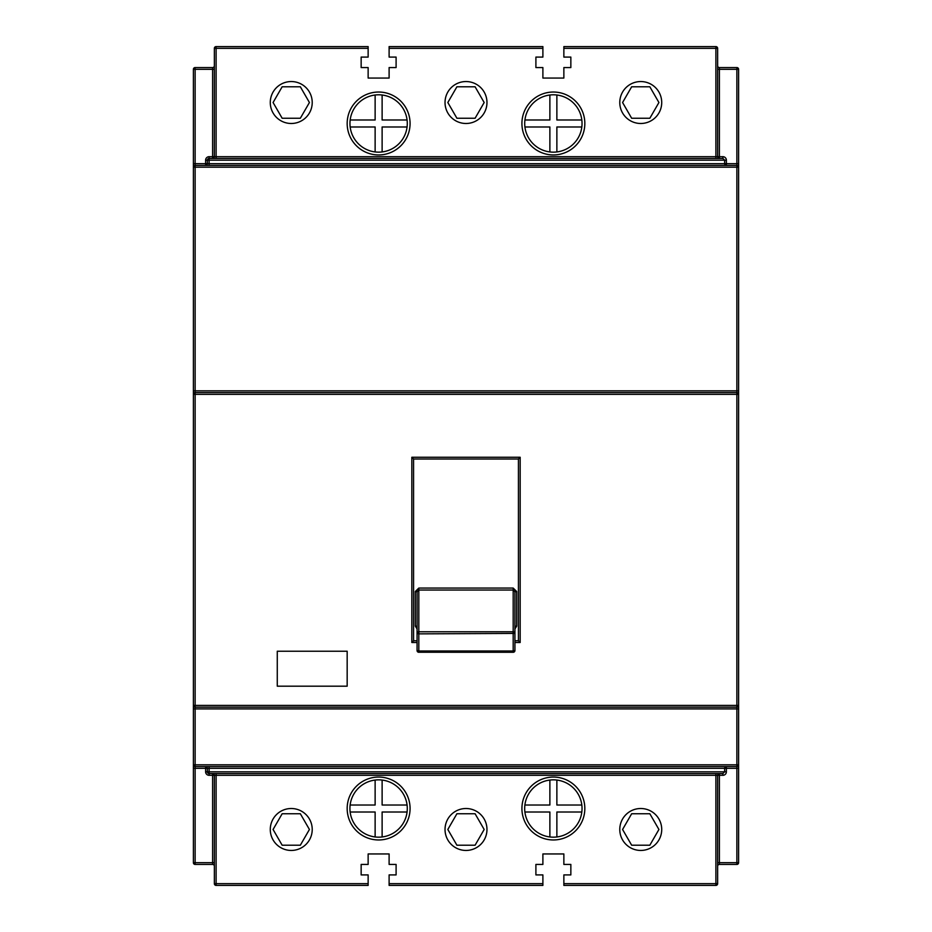 <?xml version="1.0" encoding="UTF-8"?>
<svg xmlns="http://www.w3.org/2000/svg" width="932" height="932" viewBox="0 0 932 932"><rect width="100%" height="100%" fill="white"/><g stroke="black" fill="none" stroke-linecap="round" stroke-linejoin="round"><path stroke-width="1.4" d="M584.83 808.51A31.455 31.455 0 0 1 553.375 839.965A31.455 31.455 0 0 1 521.92 808.51A31.455 31.455 0 0 1 553.375 777.055A31.455 31.455 0 0 1 584.83 808.51M410.08 808.51A31.455 31.455 0 0 1 378.625 839.965A31.455 31.455 0 0 1 347.17 808.51A31.455 31.455 0 0 1 378.625 777.055A31.455 31.455 0 0 1 410.08 808.51M521.92 123.49A31.455 31.455 0 0 0 553.375 154.945A31.455 31.455 0 0 0 584.83 123.49A31.455 31.455 0 0 0 553.375 92.035A31.455 31.455 0 0 0 521.92 123.49M347.17 123.49A31.455 31.455 0 0 0 378.625 154.945A31.455 31.455 0 0 0 410.08 123.49A31.455 31.455 0 0 0 378.625 92.035A31.455 31.455 0 0 0 347.17 123.49M619.78 102.52A20.97 20.97 0 0 0 640.75 123.49A20.97 20.97 0 0 0 661.72 102.52A20.97 20.97 0 0 0 640.75 81.55A20.97 20.97 0 0 0 619.78 102.52M445.03 102.52A20.97 20.97 0 0 0 466 123.49A20.97 20.97 0 0 0 486.97 102.52A20.97 20.97 0 0 0 466 81.55A20.97 20.97 0 0 0 445.03 102.52M270.28 102.52A20.97 20.97 0 0 0 291.25 123.49A20.97 20.97 0 0 0 312.22 102.52A20.97 20.97 0 0 0 291.25 81.55A20.97 20.97 0 0 0 270.28 102.52M312.22 829.48A20.97 20.97 0 0 1 291.25 850.45A20.97 20.97 0 0 1 270.28 829.48A20.97 20.97 0 0 1 291.25 808.51A20.97 20.97 0 0 1 312.22 829.48M486.97 829.48A20.97 20.97 0 0 1 466 850.45A20.97 20.97 0 0 1 445.03 829.48A20.97 20.97 0 0 1 466 808.51A20.97 20.97 0 0 1 486.97 829.48M661.72 829.48A20.97 20.97 0 0 1 640.75 850.45A20.97 20.97 0 0 1 619.78 829.48A20.97 20.97 0 0 1 640.75 808.51A20.97 20.97 0 0 1 661.72 829.48M514.93 591.855L514.93 633.411L418.817 633.865L418.817 650.99L513.183 650.99L513.183 590.038L514.93 591.855L516.678 591.505L513.183 588.069L418.817 588.069L415.322 591.505L417.07 591.855L418.817 590.038L418.817 631.768L513.183 631.768A1.748 1.654 0 0 1 514.93 633.411L514.93 650.536A1.748 1.713 0 0 1 513.183 652.249L418.817 652.249A1.748 1.713 0 0 1 417.07 650.536L417.07 591.855M514.93 628.972L516.678 626.141A1.748 0.641 180 0 0 514.93 626.77M417.07 626.77A1.748 0.641 180 0 0 415.322 626.141L417.07 628.972M738.61 708.903L738.61 705.408L736.863 705.408L736.863 394.353L195.138 394.353L195.138 705.408L736.863 705.408L736.863 708.903L738.61 708.903L738.61 764.822L736.863 764.822L736.863 766.57L195.138 766.57A1.748 1.748 0 0 1 193.39 764.822L193.39 768.317L195.138 768.317L195.138 862.683L212.613 862.683L212.613 775.308L209.118 775.308L209.118 773.56A1.748 1.748 0 0 1 207.37 771.812L207.37 768.317A1.748 1.748 0 0 0 205.623 766.57L205.623 768.317L195.138 768.317L195.138 766.57A1.748 1.748 0 0 1 193.39 764.822L193.39 708.903L195.138 708.903L195.138 764.822L736.863 764.822L736.863 708.903L195.138 708.903L195.138 707.155L736.863 707.155A1.748 1.748 0 0 0 738.61 705.408L738.61 69.317A1.748 1.748 0 0 0 736.863 67.57L736.863 69.317L719.388 69.317L719.388 156.692L722.883 156.692L722.883 158.44L724.63 160.188L724.63 163.683L726.378 165.43A1.748 1.748 0 0 1 724.63 163.683A1.748 1.748 0 0 0 726.378 165.43L726.378 163.683L736.863 163.683L736.863 69.317L738.61 69.317A1.748 1.748 0 0 0 736.863 67.57L719.388 67.57A1.748 1.748 0 0 1 717.64 65.823A1.748 1.748 0 0 0 719.388 67.57L719.388 69.317L717.64 69.317M193.39 708.903L193.39 167.178A1.748 1.748 0 0 1 195.138 165.43L736.863 165.43A1.748 1.748 0 0 1 738.61 167.178L195.138 167.178L195.138 390.858L736.863 390.858L736.863 163.683L738.61 163.683M715.893 773.56L715.893 775.308L719.388 775.308L719.388 862.683L736.863 862.683L736.863 768.317L726.378 768.317L726.378 771.812L724.63 771.812L724.63 768.317L209.118 768.317L209.118 771.812L724.63 771.812L722.883 773.56L722.883 775.308L719.388 775.308L719.388 773.56A1.748 1.748 0 0 0 717.64 775.308L717.64 883.653L715.893 883.653L715.893 885.4L563.86 885.4L563.86 883.653L715.893 883.653L715.893 775.308L216.108 775.308L216.108 883.653L368.14 883.653L368.14 885.4L216.108 885.4L216.108 883.653L214.36 883.653L214.36 775.308A1.748 1.748 0 0 0 212.613 773.56L212.613 775.308L216.108 775.308L216.108 773.56M542.89 885.4L389.11 885.4L389.11 883.653L542.89 883.653L542.89 885.4M368.14 883.653L368.14 874.915L361.15 874.915L361.15 864.43L368.14 864.43L368.14 853.945L389.11 853.945L389.11 864.43L396.1 864.43L396.1 874.915L389.11 874.915L389.11 883.653M563.86 883.653L563.86 874.915L570.85 874.915L570.85 864.43L563.86 864.43L563.86 853.945L542.89 853.945L542.89 864.43L535.9 864.43L535.9 874.915L542.89 874.915L542.89 883.653M368.14 48.348L216.108 48.348L216.108 46.6L368.14 46.6L368.14 57.085L361.15 57.085L361.15 67.57L368.14 67.57L368.14 78.055L389.11 78.055L389.11 67.57L396.1 67.57L396.1 57.085L389.11 57.085L389.11 46.6L542.89 46.6L542.89 57.085L535.9 57.085L535.9 67.57L542.89 67.57L542.89 78.055L563.86 78.055L563.86 67.57L570.85 67.57L570.85 57.085L563.86 57.085L563.86 46.6L715.893 46.6L715.893 48.348L563.86 48.348M216.108 158.44L216.108 156.692L214.36 156.692L214.36 48.348A1.748 1.748 0 0 1 216.108 46.6A1.748 1.748 0 0 0 214.36 48.348L216.108 48.348L216.108 156.692L715.893 156.692L715.893 48.348L717.64 48.348L717.64 156.692A1.748 1.748 0 0 0 719.388 158.44L719.388 156.692L715.893 156.692L715.893 158.44M738.61 768.317L738.61 764.822A1.748 1.748 0 0 1 736.863 766.57L736.863 768.317L738.61 768.317L738.61 862.683A1.748 1.748 0 0 1 736.863 864.43L719.388 864.43A1.748 1.748 0 0 0 717.64 866.178A1.748 1.748 0 0 1 719.388 864.43L719.388 862.683L717.64 862.683M193.39 163.683L193.39 167.178A1.748 1.748 0 0 1 195.138 165.43L195.138 163.683L193.39 163.683L193.39 69.317A1.748 1.748 0 0 1 195.138 67.57L212.613 67.57A1.748 1.748 0 0 0 214.36 65.823A1.748 1.748 0 0 1 212.613 67.57L212.613 69.317L195.138 69.317L195.138 163.683L205.623 163.683L205.623 160.188A3.495 3.495 0 0 1 209.118 156.692L212.613 156.692L212.613 69.317L214.36 69.317M214.36 862.683L212.613 862.683L212.613 864.43A1.748 1.748 0 0 1 214.36 866.178A1.748 1.748 0 0 0 212.613 864.43L195.138 864.43A1.748 1.748 0 0 1 193.39 862.683L193.39 768.317M193.39 390.858L195.138 390.858L195.138 394.353L193.39 394.353A1.748 1.748 0 0 1 195.138 392.605L736.863 392.605A1.748 1.748 0 0 1 738.61 394.353L736.863 394.353L736.863 390.858L738.61 390.858M722.883 156.692A3.495 3.495 0 0 1 726.378 160.188L209.118 160.188L209.118 163.683L207.37 163.683L207.37 160.188L205.623 160.188M209.118 156.692L209.118 158.44A1.748 1.748 0 0 0 207.37 160.188A1.748 1.748 0 0 1 209.118 158.44L722.883 158.44M722.883 773.56L209.118 773.56L209.118 771.812L205.623 771.812A3.495 3.495 0 0 0 209.118 775.308M514.93 640.75L518.425 640.75L518.425 459.01L413.575 459.01L413.575 640.75L417.07 640.75M277.27 651.235L277.27 686.185L347.17 686.185L347.17 651.235L277.27 651.235M214.36 883.653A1.748 1.748 0 0 0 216.108 885.4A1.748 1.748 0 0 1 214.36 883.653M715.893 885.4A1.748 1.748 0 0 0 717.64 883.653A1.748 1.748 0 0 1 715.893 885.4M726.378 766.57L724.63 768.317L726.378 768.317L726.378 766.57A1.748 1.748 0 0 0 724.63 768.317A1.748 1.748 0 0 1 726.378 766.57M193.39 705.408A1.748 1.748 0 0 0 195.138 707.155A1.748 1.748 0 0 1 193.39 705.408L195.138 705.408L195.138 707.155M214.36 156.692A1.748 1.748 0 0 1 212.613 158.44L212.613 156.692L214.36 156.692A1.748 1.748 0 0 1 212.613 158.44M717.64 48.348A1.748 1.748 0 0 0 715.893 46.6A1.748 1.748 0 0 1 717.64 48.348M207.37 163.683A1.748 1.748 0 0 1 205.623 165.43L205.623 163.683L207.37 163.683A1.748 1.748 0 0 1 205.623 165.43M413.575 459.01L411.827 457.262L520.173 457.262L518.425 459.01M520.173 457.262L520.173 642.498L518.425 640.75M413.575 640.75L411.827 642.498L411.827 457.262M417.07 633.411A1.748 1.654 0 0 1 418.817 631.768L418.817 633.865L417.07 633.411M300.337 118.259L309.424 102.52L300.337 86.781L282.163 86.781L273.076 102.52L282.163 118.259L300.337 118.259M475.087 118.259L484.174 102.52L475.087 86.781L456.913 86.781L447.826 102.52L456.913 118.259L475.087 118.259M649.837 118.259L658.924 102.52L649.837 86.781L631.663 86.781L622.576 102.52L631.663 118.259L649.837 118.259M556.87 151.939A28.659 28.659 0 0 1 524.926 119.995A28.659 28.659 0 0 1 581.824 119.995A28.659 28.659 0 0 1 581.824 126.985L556.87 126.985L556.87 151.939A28.659 28.659 0 0 0 581.824 126.985M549.88 95.041L549.88 119.995L524.926 119.995M581.824 119.995L556.87 119.995L556.87 95.041M524.926 126.985L549.88 126.985L549.88 151.939M382.12 151.939A28.659 28.659 0 0 1 350.176 119.995A28.659 28.659 0 0 1 407.074 119.995A28.659 28.659 0 0 1 407.074 126.985L382.12 126.985L382.12 151.939A28.659 28.659 0 0 0 407.074 126.985M375.13 95.041L375.13 119.995L350.176 119.995M407.074 119.995L382.12 119.995L382.12 95.041M350.176 126.985L375.13 126.985L375.13 151.939M649.837 813.741L631.663 813.741L622.576 829.48L631.663 845.219L649.837 845.219L658.924 829.48L649.837 813.741M475.087 813.741L456.913 813.741L447.826 829.48L456.913 845.219L475.087 845.219L484.174 829.48L475.087 813.741M300.337 813.741L282.163 813.741L273.076 829.48L282.163 845.219L300.337 845.219L309.424 829.48L300.337 813.741M407.074 805.015A28.659 28.659 0 0 1 375.13 836.959A28.659 28.659 0 0 1 375.13 780.061A28.659 28.659 0 0 1 407.074 805.015L382.12 805.015L382.12 780.061M382.12 836.959L382.12 812.005L407.074 812.005M350.176 812.005L375.13 812.005L375.13 836.959M375.13 780.061L375.13 805.015L350.176 805.015M581.824 805.015A28.659 28.659 0 0 1 549.88 836.959A28.659 28.659 0 0 1 549.88 780.061A28.659 28.659 0 0 1 581.824 805.015L556.87 805.015L556.87 780.061M556.87 836.959L556.87 812.005L581.824 812.005M524.926 812.005L549.88 812.005L549.88 836.959M549.88 780.061L549.88 805.015L524.926 805.015M516.678 591.505L516.678 626.141M415.322 626.141L415.322 591.505M520.173 642.498L514.93 642.498M417.07 642.498L411.827 642.498M205.623 771.812L205.623 768.317L209.118 768.317L209.118 766.57M722.883 775.308A3.495 3.495 0 0 0 726.378 771.812M542.89 48.348L389.11 48.348M726.378 160.188L726.378 163.683L209.118 163.683L209.118 165.43M513.183 588.069L513.183 590.038L418.817 590.038L418.817 588.069M195.138 864.43L195.138 862.683L193.39 862.683A1.748 1.748 0 0 0 195.138 864.43M736.863 864.43A1.748 1.748 0 0 0 738.61 862.683L736.863 862.683L736.863 864.43M193.39 764.822L195.138 764.822L195.138 766.57M736.863 766.57A1.748 1.748 0 0 0 738.61 764.822M736.863 707.155A1.748 1.748 0 0 0 738.61 705.408M195.138 67.57A1.748 1.748 0 0 0 193.39 69.317L195.138 69.317L195.138 67.57M209.118 158.44L209.118 160.188L207.37 160.188M193.39 167.178L195.138 167.178L195.138 165.43M418.817 652.249L513.183 652.284A1.748 1.748 0 0 0 514.93 650.536L513.183 650.99L513.183 652.249M418.817 652.284L418.817 650.99L417.07 650.536A1.748 1.748 0 0 0 418.817 652.284"/></g></svg>
